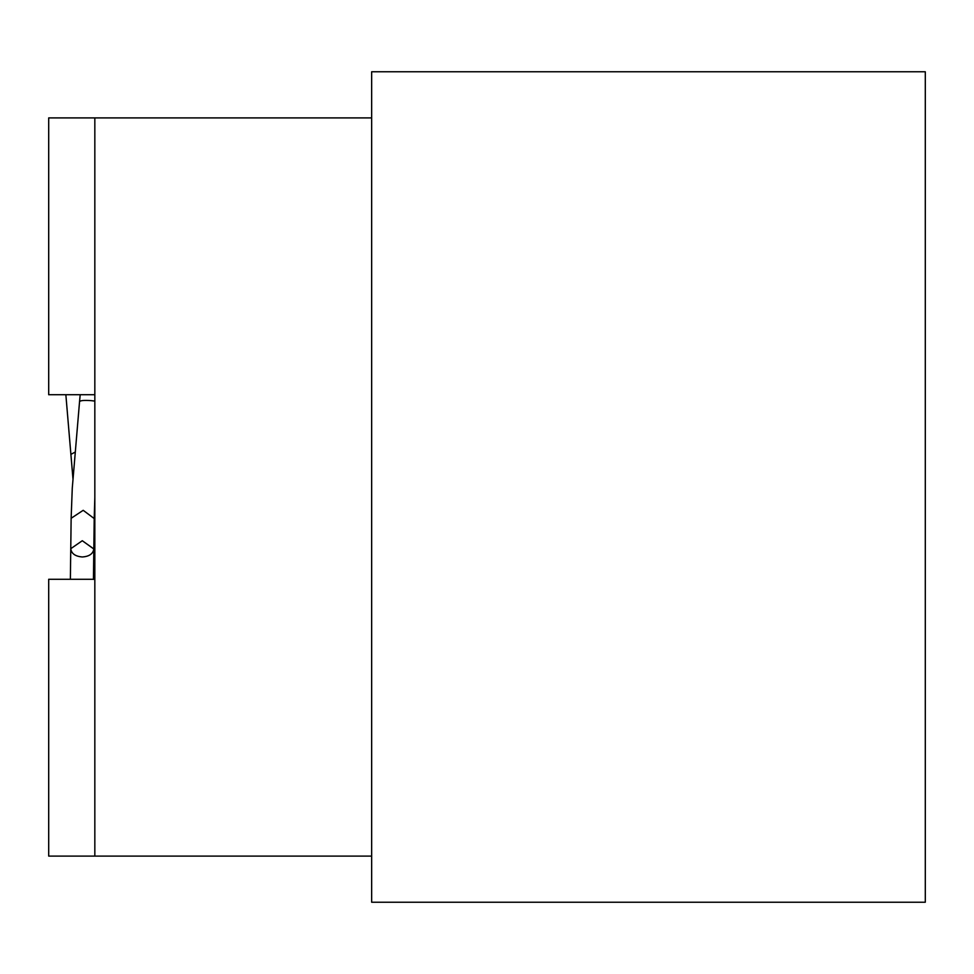<?xml version="1.0" encoding="UTF-8"?>
<svg xmlns="http://www.w3.org/2000/svg" width="974" height="974" viewBox="0 0 974 974"><rect width="100%" height="100%" fill="white"/><g stroke="black" fill="none" stroke-linecap="round" stroke-linejoin="round"><path stroke-width="1.46" d="M82.291 556.97C89.194 556.507 93.041 553.853 93.821 548.995L82.291 540.728L70.761 548.703C71.431 553.634 75.278 556.385 82.291 556.97M70.895 454.371L75.047 452.155L70.895 454.371M94.831 497.422L94.21 518.558L83.204 510.315L71.139 518.278L70.761 548.703L82.291 540.728L93.821 548.922L93.443 579.42M94.831 394.726L94.831 117.903L48.7 117.903L48.7 394.726L94.831 394.726M371.654 856.097L94.831 856.097L94.831 579.274L48.7 579.274L48.7 856.097L94.831 856.097L94.831 117.903L371.654 117.903M925.3 71.772L371.654 71.772L371.654 902.228L925.3 902.228L925.3 71.772M94.831 401.081L91.045 400.631C84.117 400.144 80.282 400.484 79.551 401.665L80.185 394.726M94.21 518.558L93.821 548.995M79.551 401.629L72.271 488.144L71.139 518.278M65.855 394.726L72.94 478.551M70.371 579.274L70.761 548.703"/></g></svg>
